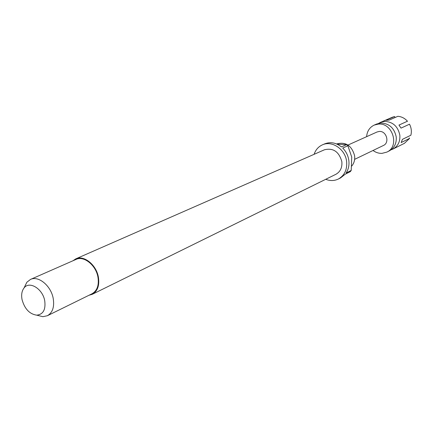<?xml version="1.0" encoding="UTF-8"?>
<svg xmlns="http://www.w3.org/2000/svg" width="433" height="433" viewBox="0 0 433 433"><rect width="100%" height="100%" fill="white"/><g stroke="black" fill="none" stroke-linecap="round" stroke-linejoin="round"><path stroke-width="0.65" d="M391.031 149.823L392.931 149.071C398.019 146.181 400.319 141.521 399.827 135.091C397.878 126.284 392.758 121.727 384.472 121.408L380.499 122.366L378.702 123.335M407.209 121.478L407.464 121.213C404.774 118.241 401.57 116.607 397.851 116.309L389.213 120.076L385.873 120.309L394.55 116.542L392.276 117.267L380.499 122.366M366.616 136.676C367.087 131.177 369.63 127.313 374.242 125.077L376.764 123.984L380.753 123.021C389.083 123.351 394.236 127.952 396.206 136.817C396.709 143.291 394.398 147.983 389.283 150.89L386.826 152.113L382.02 153.363C378.794 153.482 375.801 152.524 373.04 150.478M374.242 125.077L378.247 124.114C392.628 122.35 399.973 146.484 386.826 152.113M347.98 145.05L377.089 131.973L379.194 131.459C386.42 130.614 390.025 142.738 383.384 145.493L354.632 159.349M336.663 143.978L336.993 143.837C345.891 141.699 351.758 145.667 354.6 155.723C355.06 159.755 354.124 163.181 351.78 165.991M72.923 260.78L75.775 258.874C83.872 254.826 96.38 264.828 98.405 277.18C99.633 285.509 97.587 291.22 92.267 294.31L88.976 295.268M75.775 258.874L324.431 149.786C333.199 147.691 339.001 151.642 341.837 161.628C342.362 167.533 340.37 171.76 335.851 174.315L92.267 294.31M314.114 154.31C315.625 149.818 318.407 146.657 322.455 144.828C332.014 140.265 345.307 149.271 346.606 161.412C347.331 169.579 344.581 175.446 338.368 179.018C334.357 180.94 330.152 181.032 325.74 179.294M322.455 144.828L324.745 143.848C330.46 141.651 336.03 142.674 341.458 146.917L346.627 144.606L347.888 145.748L342.725 148.075C346.081 151.496 348.116 155.588 348.819 160.351C349.404 165.114 348.505 169.325 346.124 172.973L351.228 170.423L350.302 171.663L345.193 174.223L340.592 177.898L338.368 179.018M24.448 287.149L26.878 282.219L30.494 279.426C38.44 275.42 51.002 285.791 53.205 298.397C54.558 306.894 52.615 312.669 47.386 315.722L42.927 316.691L37.584 315.376M30.494 279.426L76.008 259.421C83.856 255.492 95.991 265.185 97.955 277.169C99.152 285.244 97.165 290.787 91.996 293.785L47.386 315.722M22.061 299.663C21.147 294.808 21.812 290.906 24.048 287.961C29.33 280.6 42.683 288.724 44.723 300.751C45.855 309.644 43.181 314.445 36.708 315.159C29.547 314.082 24.665 308.918 22.061 299.663M347.888 145.748L351.731 157.087L351.228 170.423M337.686 144.259L346.627 144.606M394.934 117.132L394.55 116.542M392.931 149.071L404.411 143.345L409.58 138.403L401.147 142.565L402.446 139.345L410.868 135.231C411.805 131.47 411.35 127.789 409.51 124.19L401.045 128.114L398.961 125.083L407.464 121.213M409.58 138.403L409.239 137.938M24.048 287.961L26.878 282.219M36.708 315.159L42.927 316.691"/></g></svg>
